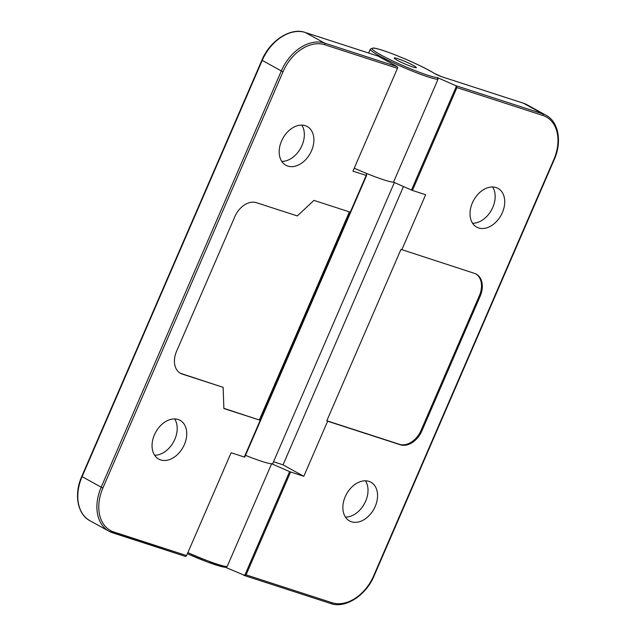 <?xml version="1.0" encoding="UTF-8"?>
<svg xmlns="http://www.w3.org/2000/svg" width="636" height="636" viewBox="0 0 636 636"><rect width="100%" height="100%" fill="white"/><g stroke="black" fill="none" stroke-linecap="round" stroke-linejoin="round"><path stroke-width="0.95" d="M327.643 421.215L326.809 420.762L400.982 249.36L474.504 273.385A20.106 14.199 -61.1 0 1 476.277 274.156A20.106 14.199 -61.1 0 1 480.188 296.169L421.914 430.842A20.106 14.199 -61.1 0 1 400.338 444.787L327.643 421.215L303.801 476.308L289.619 471.65L271.651 463.731A37.524 3.593 -156.6 0 1 245.488 455.344A37.524 3.593 23.4 0 0 272.828 463.374L394.36 182.532M475.855 273.933A20.106 14.199 -61.1 0 1 479.361 295.708L421.08 430.381A20.106 14.199 -61.1 0 1 399.503 444.325L326.809 420.762M354.252 168.182A37.524 3.593 23.4 0 0 393.509 182.15L412.43 190.442L425.651 194.727L401.809 249.821M273.528 461.752L283.044 464.844L403.47 186.539M283.044 464.844L303.801 476.308M363.315 505.58A40.203 28.397 118.9 0 0 365.255 502.066M490.459 211.756A40.203 28.397 118.9 0 0 492.399 208.242M412.43 190.442L456.934 87.601L542.85 115.458A1.344 0.938 -72 0 0 542.548 113.772L455.424 85.526L437.298 77.544L438.005 79.317L393.509 182.15A37.524 3.593 -156.6 0 1 366.249 173.318L366.582 175.52L352.956 171.156L397.46 68.322A1.344 0.938 -72 0 0 397.158 66.637L378.062 56.087A1.344 0.938 -72 0 0 377.943 56.04A1.344 0.938 -72 0 0 377.824 56.008M455.424 85.526L456.37 86.305L411.468 190.061M456.934 87.601L456.37 86.305M397.095 60.174A12.06 1.153 -156.6 0 1 394.201 58.035A12.06 1.153 -156.6 0 1 405.728 61.764A12.06 1.153 -156.6 0 1 416.342 67.615A12.06 1.153 -156.6 0 1 409.067 65.635A12.06 1.153 -156.6 0 1 397.095 60.174A12.06 1.153 23.4 0 0 409.067 65.635A12.06 1.153 23.4 0 0 416.342 67.615A12.06 1.153 23.4 0 0 405.728 61.764A12.06 1.153 23.4 0 0 394.201 58.035A12.06 1.153 23.4 0 0 397.095 60.174M289.619 471.65L244.717 575.405L246.076 574.865L290.58 472.023M244.717 575.405L225.621 567.36M271.651 463.731L227.147 566.573L225.383 567.248A36.18 3.466 23.4 0 1 187.413 553.71L207.757 562.105L225.899 567.368M502.361 212.615A22.109 15.622 -61.1 0 1 476.674 227.108A22.109 15.622 -61.1 0 1 472.373 202.892A22.109 15.622 -61.1 0 1 498.06 188.399A22.109 15.622 -61.1 0 1 502.361 212.615M375.208 506.439A22.109 15.622 -61.1 0 1 349.522 520.932A22.109 15.622 -61.1 0 1 345.221 496.716A22.109 15.622 -61.1 0 1 370.907 482.223A22.109 15.622 -61.1 0 1 375.208 506.439M365.462 480.808A22.109 15.622 -61.1 0 1 365.024 502.535A22.109 15.622 -61.1 0 1 363.585 505.143A22.109 15.622 -61.1 0 1 345.428 517.076M492.606 186.976A22.109 15.622 -61.1 0 1 492.177 208.711A22.109 15.622 -61.1 0 1 490.738 211.319A22.109 15.622 -61.1 0 1 472.572 223.252M297.314 215.938L313.938 200.388L350.285 212.17L260.219 420.301L223.872 408.519L223.149 387.34L182.254 374.079A20.106 14.199 -61.1 0 1 180.481 373.316A20.106 14.199 -61.1 0 1 176.57 351.295L234.851 216.63A20.106 14.199 -61.1 0 1 256.427 202.685L297.314 215.938M223.149 387.34L181.427 373.626A20.106 14.199 -61.1 0 1 180.075 373.078M112.795 532.857L185.243 556.349A1.344 0.938 -72 0 0 185.362 556.397A1.344 0.938 -72 0 0 186.602 555.578L231.107 452.745L244.327 457.03L260.219 420.301L223.864 408.32M349.387 211.883L259.393 419.84M154.405 434.849A22.109 15.622 -61.1 0 1 180.083 420.356A22.109 15.622 -61.1 0 1 184.392 444.572A22.109 15.622 -61.1 0 1 158.706 459.073A22.109 15.622 -61.1 0 1 154.405 434.849M281.549 141.025A22.109 15.622 -61.1 0 1 307.236 126.532A22.109 15.622 -61.1 0 1 311.537 150.748A22.109 15.622 -61.1 0 1 285.85 165.241A22.109 15.622 -61.1 0 1 281.549 141.025M244.327 457.03L366.575 175.52L244.725 457.101M172.491 443.713A40.203 28.397 118.9 0 0 174.431 440.199M299.643 149.889A40.203 28.397 118.9 0 0 301.583 146.375M301.79 125.117A22.109 15.622 -61.1 0 1 301.989 145.477A22.109 15.622 -61.1 0 1 301.353 146.844A22.109 15.622 -61.1 0 1 299.914 149.452A22.109 15.622 -61.1 0 1 281.756 161.385M174.638 418.941A22.109 15.622 -61.1 0 1 174.836 439.301A22.109 15.622 -61.1 0 1 174.208 440.668A22.109 15.622 -61.1 0 1 172.769 443.276A22.109 15.622 -61.1 0 1 154.604 455.217M400.338 444.787L399.503 444.325M421.914 430.842L421.08 430.381M480.188 296.169L479.361 295.708M434.666 73.633A1.344 1.137 122.3 0 0 434.531 73.53C422.193 65.452 381.942 48.455 373.316 48.026L370.303 49.147A37.524 3.593 23.4 0 0 399.48 65.667A37.524 3.593 23.4 0 0 438.005 79.317M542.85 115.458A38.868 27.451 -61.1 0 1 553.837 159.501L554.234 159.572C562.375 141.51 558.321 121.5 546.093 115.307A40.203 28.397 118.9 0 0 542.548 113.772L523.452 103.223A40.203 28.397 -61.1 0 1 526.99 104.757L523.333 103.175A1.344 0.938 108 0 1 523.452 103.223L441.67 76.71A5.152 0.493 23.4 0 1 434.34 73.434A36.18 3.466 -156.6 0 0 382.117 50.204A36.18 3.466 -156.6 0 0 388.318 58.814A36.18 3.466 -156.6 0 0 437.298 77.544M553.837 159.501L373.706 575.755L374.111 575.826L554.234 159.572M373.706 575.755A38.868 27.451 -61.1 0 1 331.992 602.713A1.344 0.938 108 0 1 330.752 603.532A1.344 0.938 108 0 1 330.633 603.485L243.962 575.381M331.992 602.713L246.076 574.865M227.147 566.573A37.524 3.593 -156.6 0 1 187.898 552.605M523.205 103.143A1.344 0.938 108 0 1 523.333 103.175L441.551 76.662A1.344 0.938 108 0 1 441.67 76.71M441.432 76.63A1.344 0.938 108 0 1 441.551 76.662L434.531 73.53A1.344 1.137 122.3 0 0 434.34 73.434M182.254 374.079L181.427 373.626M366.177 175.441L350.285 212.17M186.602 555.578L113.916 532.014A38.868 27.451 -61.1 0 1 102.921 487.963L283.052 71.709A38.868 27.451 -61.1 0 1 324.765 44.751L397.46 68.322M113.916 532.014A1.344 0.938 108 0 1 112.667 532.825A1.344 0.938 108 0 1 112.548 532.777A40.203 28.397 118.9 0 1 109.01 531.243L185.362 556.397M102.921 487.963L101.188 487.208A40.203 28.397 118.9 0 0 109.01 531.243L89.907 520.693A40.203 28.397 -61.1 0 1 82.084 476.658L262.215 60.412A40.203 28.397 -61.1 0 1 305.367 32.516L378.062 56.087M283.052 71.709L281.311 70.962L101.188 487.208L81.766 476.428L261.889 60.174L281.311 70.962A40.203 28.397 118.9 0 1 324.471 43.065L305.367 32.516A1.344 0.938 108 0 0 305.248 32.468L377.943 56.04M324.765 44.751A1.344 0.938 -72 0 0 324.471 43.065L397.158 66.637M370.303 49.147L368.634 53.019M243.723 575.318L330.752 603.532C344.919 608.827 365.923 595.797 374.111 575.826M546.093 115.307L526.99 104.757M261.889 60.174C270.077 40.203 291.089 27.173 305.248 32.468M89.907 520.693C77.679 514.5 73.625 494.49 81.766 476.428"/></g></svg>

